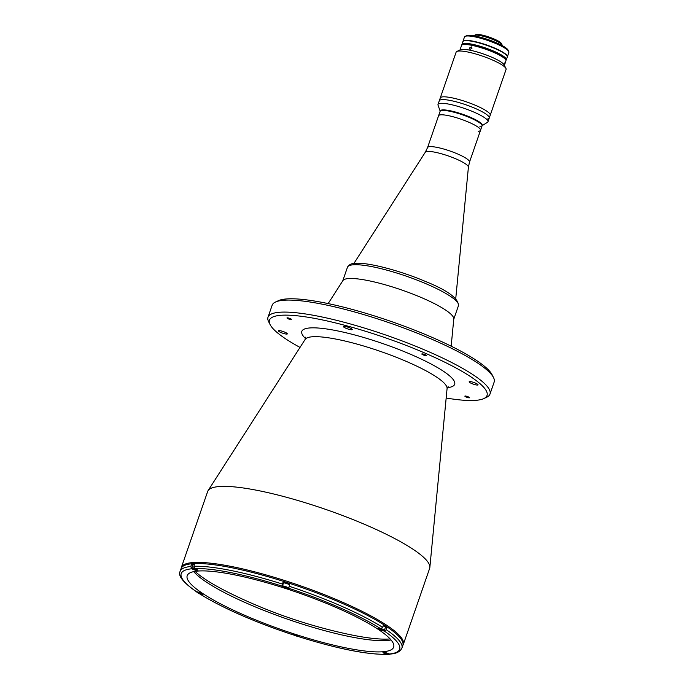 <?xml version="1.0" encoding="UTF-8"?>
<svg xmlns="http://www.w3.org/2000/svg" width="689" height="689" viewBox="0 0 689 689"><rect width="100%" height="100%" fill="white"/><g stroke="black" fill="none" stroke-linecap="round" stroke-linejoin="round"><path stroke-width="1.03" d="M505.933 68.426A26.432 4.883 -160.9 0 0 485.469 57.178A26.432 4.883 -160.9 0 0 458.865 51.029A26.432 4.883 -160.9 0 0 456.876 51.442L460.51 49.754A23.495 4.341 -160.9 0 1 462.276 49.393A23.495 4.341 -160.9 0 1 485.926 54.853A23.495 4.341 -160.9 0 1 504.115 64.852L505.933 68.426A26.432 4.883 -160.9 0 1 506.07 69.451L490.206 115.27A26.432 4.883 -160.9 0 0 471.913 103.867A26.432 4.883 -160.9 0 0 442.993 96.848A26.432 4.883 -160.9 0 0 440.262 97.967L438.015 104.452A26.432 4.883 -160.9 0 0 438.058 105.219L440.176 111.144M442.037 99.629A26.432 4.883 -160.9 0 0 439.298 100.749A26.432 4.883 -160.9 0 1 442.037 99.629A26.432 4.883 -160.9 0 1 470.949 106.649A26.432 4.883 -160.9 0 1 489.25 118.043A26.432 4.883 -160.9 0 0 470.949 106.649A26.432 4.883 -160.9 0 0 442.037 99.629M486.512 119.171A26.432 4.883 -160.9 0 0 489.25 118.043L487.967 121.746A26.432 4.883 -160.9 0 0 469.665 110.352A26.432 4.883 -160.9 0 0 440.753 103.324A26.432 4.883 -160.9 0 0 438.015 104.452M289.518 584.995A3.23 0.594 -160.9 0 0 286.96 583.635A3.23 0.594 -160.9 0 0 283.799 582.92A3.23 0.594 -160.9 0 0 283.463 583.058L282.404 586.106A3.23 0.594 19.1 0 1 282.74 585.969A3.23 0.594 19.1 0 1 286.271 586.83A3.23 0.594 19.1 0 1 288.51 588.225L288.639 587.846M283.997 587.106L286.839 588.027L284.109 586.778M285.659 587.174L285.461 587.751M194.332 564.859A3.23 0.594 -160.9 0 0 193.015 564.696A3.23 0.594 -160.9 0 0 192.679 564.834L191.628 567.891A3.23 0.594 19.1 0 1 191.955 567.753A3.23 0.594 19.1 0 1 194.186 568.158M193.221 568.881L196.064 569.803L193.333 568.554M194.875 568.95L194.677 569.527M381.327 628.669A3.23 0.594 19.1 0 1 384.384 630.357L385.444 627.3A3.23 0.594 -160.9 0 0 383.153 625.888M381.336 629.875L382.636 629.789L379.794 628.876L381.336 629.875L381.534 629.307M384.97 653.146L387.812 654.068L385.082 652.819M386.624 653.215L386.426 653.792M297.028 635.844L294.108 634.56L297.028 635.844M295.848 635L295.65 635.568M198.811 592.488L198.053 592.54L198.94 593.126L201.334 593.608L198.811 592.488M199.13 592.592L198.94 593.126M195.065 571.379A111.584 20.627 -160.9 0 0 232.245 594.297A510.627 510.627 0 0 0 346.748 633.94A111.584 20.627 -160.9 0 0 390.138 638.936M278.933 330.608A4.702 0.87 -160.9 0 0 278.451 330.806A4.702 0.87 -160.9 0 0 281.698 332.83A4.702 0.87 -160.9 0 0 286.839 334.079A4.702 0.87 -160.9 0 0 287.33 333.881A4.702 0.87 -160.9 0 0 284.075 331.857A4.702 0.87 -160.9 0 0 278.933 330.608M469.648 381.577A4.702 0.87 -160.9 0 0 469.166 381.784A4.702 0.87 -160.9 0 0 472.413 383.807A4.702 0.87 -160.9 0 0 477.555 385.056A4.702 0.87 -160.9 0 0 478.045 384.858A4.702 0.87 -160.9 0 0 474.79 382.826A4.702 0.87 -160.9 0 0 469.648 381.577M343.845 326.293A4.702 0.87 -160.9 0 0 343.363 326.491A4.702 0.87 -160.9 0 0 346.61 328.524A4.702 0.87 -160.9 0 0 351.752 329.773A4.702 0.87 -160.9 0 0 352.243 329.575A4.702 0.87 -160.9 0 0 348.987 327.542A4.702 0.87 -160.9 0 0 343.845 326.293M422.073 353.87A2.463 0.456 -160.9 0 0 421.814 353.974A2.463 0.456 -160.9 0 0 423.52 355.042A2.463 0.456 -160.9 0 0 426.224 355.696A2.463 0.456 -160.9 0 0 426.474 355.593A2.463 0.456 -160.9 0 0 424.768 354.525A2.463 0.456 -160.9 0 0 422.073 353.87M287.21 317.827A2.463 0.456 -160.9 0 0 286.96 317.93A2.463 0.456 -160.9 0 0 288.665 318.998A2.463 0.456 -160.9 0 0 291.369 319.653A2.463 0.456 -160.9 0 0 291.619 319.55A2.463 0.456 -160.9 0 0 289.914 318.482A2.463 0.456 -160.9 0 0 287.21 317.827M465.127 396.011A2.463 0.456 -160.9 0 0 464.868 396.115A2.463 0.456 -160.9 0 0 466.574 397.183A2.463 0.456 -160.9 0 0 469.278 397.837A2.463 0.456 -160.9 0 0 469.528 397.725A2.463 0.456 -160.9 0 0 467.822 396.666A2.463 0.456 -160.9 0 0 465.127 396.011M300.008 347.411A115.115 21.273 19.1 0 1 270.105 324.614L268.65 321.754A117.457 21.712 19.1 0 1 268.004 317.216L272.164 305.218A117.457 21.712 19.1 0 1 275.479 302.04L278.39 300.697A115.115 21.273 19.1 0 1 287.046 298.905A115.115 21.273 19.1 0 1 402.944 325.682A115.115 21.273 19.1 0 1 492.058 374.678L493.505 377.538A117.457 21.712 19.1 0 1 494.151 382.085L489.991 394.082A117.457 21.712 19.1 0 1 486.675 397.26L483.773 398.604A115.115 21.273 19.1 0 1 475.109 400.395A115.115 21.273 19.1 0 1 446.171 398.027M275.479 302.04A117.457 21.712 19.1 0 1 284.316 300.215A117.457 21.712 19.1 0 1 402.583 327.542A117.457 21.712 19.1 0 1 493.505 377.538M268.004 317.216A117.457 21.712 19.1 0 1 280.165 312.212A117.457 21.712 19.1 0 1 408.68 343.441A117.457 21.712 19.1 0 1 489.991 394.082M270.105 324.614A115.115 21.273 19.1 0 1 281.379 315.261A115.115 21.273 19.1 0 1 417.121 349.788A115.115 21.273 19.1 0 1 483.773 398.604M328.145 303.591L342.898 280.604A58.729 10.852 19.1 0 1 423.683 298.561A58.729 10.852 19.1 0 1 453.784 318.998L451.166 346.188M369.648 526.551A117.457 21.712 19.1 0 1 429.85 567.417A117.457 21.712 19.1 0 1 429.643 568.373L403.323 644.387A117.457 21.712 19.1 0 0 343.329 602.565A117.457 21.712 19.1 0 0 181.336 567.512L207.656 491.507A117.457 21.712 19.1 0 1 208.078 490.628A117.457 21.712 19.1 0 1 369.648 526.551M199.44 593.573L201.464 594.357A3.523 0.655 -160.9 0 0 202.626 594.486A3.523 0.655 -160.9 0 0 202.988 594.331A3.523 0.655 -160.9 0 0 201.352 593.151A3.523 0.655 -160.9 0 0 197.855 592.006L196.176 591.575C183.119 582.42 177.762 575.685 180.122 571.37L181.069 568.64A117.345 21.686 19.1 0 1 193.204 563.645A117.345 21.686 19.1 0 1 321.599 594.84A117.345 21.686 19.1 0 1 402.832 645.438L401.885 648.16A117.345 21.686 19.1 0 0 386.262 629.703L386.865 627.955A117.345 21.686 19.1 0 0 383.256 625.603L382.653 627.343L380.681 628.695L379.415 628.446A3.523 0.655 -160.9 0 0 377.891 628.471A3.523 0.655 -160.9 0 0 379.527 629.651A3.523 0.655 -160.9 0 0 383.024 630.805L384.29 631.055L386.262 629.703M180.122 571.37A117.345 21.686 19.1 0 1 190.775 566.496L191.378 564.747A117.345 21.686 19.1 0 1 192.868 564.627A117.345 21.686 19.1 0 1 194.444 564.549L193.842 566.289A117.345 21.686 19.1 0 1 282.43 584.074L282.008 586.417A3.523 0.655 -160.9 0 0 284.635 587.924A3.523 0.655 -160.9 0 0 288.303 588.794A3.523 0.655 -160.9 0 0 288.674 588.647A3.523 0.655 -160.9 0 0 288.674 588.57L289.699 584.487A117.345 21.686 19.1 0 0 283.033 582.326L282.43 584.074M391.033 639.943A109.241 20.188 19.1 0 1 386.253 640.563A109.241 20.188 19.1 0 1 281.879 617.189A109.241 20.188 19.1 0 1 193.738 571.629M382.361 651.794A109.241 20.188 19.1 0 1 262.836 622.761A109.241 20.188 19.1 0 1 187.21 575.659A109.241 20.188 19.1 0 1 198.518 571.009A109.241 20.188 19.1 0 1 318.042 600.05A109.241 20.188 19.1 0 1 393.66 647.152A109.241 20.188 19.1 0 1 382.361 651.794M283.033 582.326L283.179 583.032A3.523 0.655 -160.9 0 0 283.377 583.299M190.775 566.496L191.697 568.787L193.032 569.372A3.523 0.655 -160.9 0 0 197.528 570.578A3.523 0.655 -160.9 0 0 196.089 569.166L194.754 568.58L193.842 566.289M191.378 564.747L192.532 565.256M385.323 627.645L386.865 627.955M401.885 648.16C399.138 653.56 392.764 653.74 389.905 654.137L387.838 653.43A3.523 0.655 -160.9 0 0 383.351 652.233A3.523 0.655 -160.9 0 0 384.781 653.637L387.184 654.266M299.009 636.748L298.862 636.395A3.523 0.655 -160.9 0 0 295.564 634.638A3.523 0.655 -160.9 0 0 292.205 634.164A3.523 0.655 -160.9 0 0 292.196 634.233L292.592 634.147M478.235 131.246A22.203 4.1 -160.9 0 0 480.526 130.299A22.203 4.1 -160.9 0 0 465.161 120.73A22.203 4.1 -160.9 0 0 440.874 114.822A22.203 4.1 -160.9 0 0 438.574 115.769L427.559 147.575L425.294 152.243L353.922 263.431M453.681 319.472A58.729 10.852 -160.9 0 0 413.021 294.151A58.729 10.852 -160.9 0 0 348.763 278.537A58.729 10.852 -160.9 0 0 342.683 281.043M479.742 126.879A22.203 4.1 -160.9 0 0 482.042 125.932L482.231 125.389A22.203 4.1 -160.9 0 0 466.858 115.821A22.203 4.1 -160.9 0 0 442.571 109.913A22.203 4.1 -160.9 0 0 440.271 110.86L438.574 115.769A22.203 4.1 -160.9 0 1 440.874 114.822A22.203 4.1 -160.9 0 1 465.161 120.73A22.203 4.1 -160.9 0 1 480.526 130.299L469.51 162.104A22.203 4.1 -160.9 0 0 454.146 152.536A22.203 4.1 -160.9 0 0 429.858 146.636A22.203 4.1 -160.9 0 0 427.559 147.575M442.381 110.464A22.203 4.1 -160.9 0 0 440.082 111.403A22.203 4.1 -160.9 0 1 442.381 110.464A22.203 4.1 -160.9 0 1 466.668 116.363A22.203 4.1 -160.9 0 1 482.042 125.932A22.203 4.1 -160.9 0 0 466.668 116.363A22.203 4.1 -160.9 0 0 442.381 110.464M482.128 125.674L487.459 122.332A26.432 4.883 -160.9 0 0 487.967 121.746M505.003 63.483C504.4 65.05 504.357 64.844 504.873 62.863C505.571 61.33 505.614 61.536 505.003 63.483C504.4 65.05 504.357 64.844 504.873 62.863C505.571 61.33 505.614 61.536 505.003 63.483M471.939 48.394L469.941 49.375L469.597 47.92L471.552 46.912L471.939 48.394M504.374 65.377L505.941 60.856A23.495 4.341 -160.9 0 0 505.812 59.943A23.495 4.341 -160.9 0 0 487.631 49.944A23.495 4.341 -160.9 0 0 463.973 44.484A23.495 4.341 -160.9 0 0 462.207 44.845A23.495 4.341 -160.9 0 0 461.544 45.483L459.976 49.996M462.207 44.845L462.939 44.509A22.901 4.237 19.1 0 1 464.662 44.148A22.901 4.237 19.1 0 1 487.717 49.479A22.901 4.237 19.1 0 1 505.45 59.228L505.812 59.943M489.25 118.043L490.206 115.27A26.432 4.883 -160.9 0 0 471.913 103.867A26.432 4.883 -160.9 0 0 442.993 96.848A26.432 4.883 -160.9 0 0 440.262 97.967L456.127 52.157A26.432 4.883 -160.9 0 1 456.876 51.442M505.588 59.573A22.901 4.237 -160.9 0 0 488.432 49.746A22.901 4.237 -160.9 0 0 464.662 44.148A22.901 4.237 -160.9 0 0 462.62 44.69M461.931 45A23.495 4.341 19.1 0 1 461.923 44.389A23.495 4.341 19.1 0 1 464.352 43.39A23.495 4.341 19.1 0 1 490.06 49.634A23.495 4.341 19.1 0 1 506.32 59.762A23.495 4.341 19.1 0 1 505.933 60.244M461.923 44.389L462.87 41.659A23.495 4.341 19.1 0 1 465.299 40.66A23.495 4.341 19.1 0 1 490.999 46.904A23.495 4.341 19.1 0 1 507.268 57.041L506.32 59.762M473.963 35.819L473.989 35.742A14.917 2.756 19.1 0 1 474.411 35.337L475.866 34.665A13.746 2.541 19.1 0 1 476.9 34.45A13.746 2.541 19.1 0 1 490.74 37.645A13.746 2.541 19.1 0 1 501.377 43.493L502.1 44.923A14.917 2.756 19.1 0 1 502.186 45.5L502.16 45.577M474.411 35.337A14.917 2.756 19.1 0 1 475.539 35.105A14.917 2.756 19.1 0 1 490.551 38.575A14.917 2.756 19.1 0 1 502.1 44.923M507.371 56.739L508.878 52.373A23.495 4.341 -160.9 0 0 508.749 51.468A23.495 4.341 -160.9 0 0 490.568 41.469A23.495 4.341 -160.9 0 0 466.909 36A23.495 4.341 -160.9 0 0 465.144 36.371A23.495 4.341 -160.9 0 0 464.481 36.999L462.974 41.366A23.495 4.341 19.1 0 1 465.402 40.367A23.495 4.341 19.1 0 1 491.102 46.611A23.495 4.341 19.1 0 1 507.371 56.739A23.495 4.341 19.1 0 1 507.302 56.886M465.144 36.371L466.599 35.69A22.315 4.125 19.1 0 1 468.279 35.346A22.315 4.125 19.1 0 1 490.749 40.539A22.315 4.125 19.1 0 1 508.026 50.039L508.749 51.468M282.86 586.279A2.997 0.551 -160.9 0 0 284.083 587.467A2.997 0.551 -160.9 0 0 287.899 588.492A2.997 0.551 -160.9 0 0 286.684 587.295A2.997 0.551 -160.9 0 0 282.86 586.279M195.452 568.89A2.997 0.551 -160.9 0 0 192.085 568.055A2.997 0.551 -160.9 0 0 193.299 569.252A2.997 0.551 -160.9 0 0 197.123 570.268A2.997 0.551 -160.9 0 0 196.382 569.303M378.735 628.411A2.997 0.551 -160.9 0 0 379.958 629.6A2.997 0.551 -160.9 0 0 383.773 630.624A2.997 0.551 -160.9 0 0 382.559 629.427A2.997 0.551 -160.9 0 0 378.735 628.411M384.867 652.431A2.997 0.551 -160.9 0 0 383.833 652.319A2.997 0.551 -160.9 0 0 385.048 653.516A2.997 0.551 -160.9 0 0 388.872 654.533A2.997 0.551 -160.9 0 0 388.062 653.534M294.082 634.216A2.997 0.551 -160.9 0 0 293.049 634.095A2.997 0.551 -160.9 0 0 294.272 635.292A2.997 0.551 -160.9 0 0 298.087 636.309A2.997 0.551 -160.9 0 0 297.355 635.344M198.208 592.084A2.997 0.551 -160.9 0 0 196.865 592.152A2.997 0.551 -160.9 0 0 198.398 593.16A2.997 0.551 -160.9 0 0 202.075 594.185A2.997 0.551 -160.9 0 0 201.481 593.212M196.718 591.799A3.23 0.594 19.1 0 1 196.727 591.773L198.38 593.16C201.576 594.262 203.057 594.512 202.824 593.909M305.528 338.566A80.88 14.951 19.1 0 1 310.188 327.921A80.88 14.951 19.1 0 1 412.366 355.059A80.88 14.951 19.1 0 1 447.299 387.657M305.563 337.197L305.167 339.384A75.17 13.892 19.1 0 1 312.668 336.749A75.17 13.892 19.1 0 1 408.56 362.38A75.17 13.892 19.1 0 1 447.083 388.527L429.85 567.417M289.096 586.227A117.345 21.686 19.1 0 1 382.653 627.343M283.179 583.032L282.008 586.417M196.589 591.748A115.58 21.359 19.1 0 1 191.697 568.787M194.754 568.58A115.58 21.359 19.1 0 1 281.939 586.081M288.605 588.234A115.58 21.359 19.1 0 1 380.681 628.695M384.29 631.055A115.58 21.359 19.1 0 1 389.182 654.025M384.548 653.284A117.345 21.686 19.1 0 1 384.031 653.275M386.124 654.223A115.58 21.359 19.1 0 1 298.94 636.722M292.274 634.569A115.58 21.359 19.1 0 1 200.198 594.107M469.51 162.104L468.408 167.169A22.832 4.22 -160.9 0 0 452.096 157.325A22.832 4.22 -160.9 0 0 427.576 151.442A22.832 4.22 -160.9 0 0 425.294 152.243M353.526 264.774A58.729 10.852 -160.9 0 0 347.454 267.272C350.098 262.819 354.284 263.62 355.352 263.301C367.995 262.225 399.749 270.544 424.786 281.172C447.402 290.233 458.624 298.415 458.443 305.709A58.729 10.852 -160.9 0 0 417.792 280.389A58.729 10.852 -160.9 0 0 353.526 264.774M282.404 586.106C281.06 586.081 285.435 588.458 287.993 588.509L288.51 588.225M191.628 567.891C190.276 567.857 194.66 570.234 197.209 570.285L197.726 570.001M378.278 628.239C376.935 628.213 381.31 630.59 383.868 630.642L384.384 630.357M383.377 652.147C382.025 652.121 386.408 654.498 388.958 654.55L389.474 654.266M292.592 633.932C291.249 633.906 295.624 636.283 298.182 636.326L298.699 636.042M448.117 386.563L447.083 388.527M402.85 645.386L403.323 644.387M181.086 568.589L181.336 567.512M305.167 339.384L208.078 490.628M298.966 636.765C337.489 648.78 366.755 654.636 386.762 654.352M199.81 593.952C222.711 608.068 253.543 621.616 292.3 634.612M468.408 167.169L455.739 298.69M347.454 267.272L342.76 280.811M458.443 305.709L453.758 319.248M482.042 125.932L480.526 130.299"/></g></svg>
